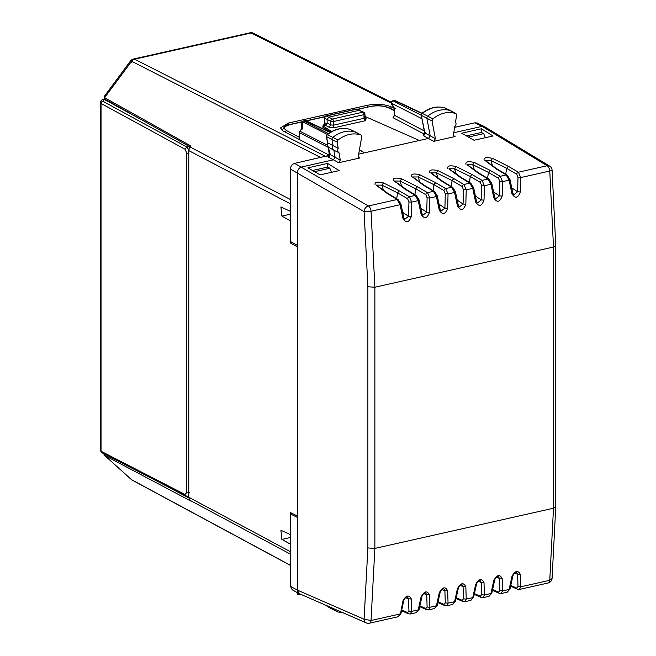 <?xml version="1.0" encoding="UTF-8"?>
<svg xmlns="http://www.w3.org/2000/svg" width="656" height="656" viewBox="0 0 656 656"><rect width="100%" height="100%" fill="white"/><g stroke="black" fill="none" stroke-linecap="round" stroke-linejoin="round"><path stroke-width="0.98" d="M104.14 99.45L104.181 98.695M104.648 96.268L104.616 97.687L190.781 145.927L189.461 147.846L188.772 150.609L188.772 497.232L189.461 499.683L190.781 501.012L104.616 455.42L131.594 479.708A5.059 3.075 132 0 1 131.225 479.446A5.059 5.059 0 0 0 132.209 480.135A5.059 3.969 -61.7 0 1 131.594 479.708L290.403 565.292M104.115 96.629L130.544 60.951A5.059 0.623 36.5 0 1 131.594 61.262L320.71 157.506M290.403 552.631L290.313 544.127L281.883 539.404L280.891 530.253L290.403 534.599M290.403 202.761L290.313 211.306L280.891 206.943L281.883 216.103L290.313 220.818L290.313 242.925L297.307 246.845L297.307 516.001L290.313 512.508L290.313 534.615M131.225 479.446L104.616 455.42A1.009 0.812 117.9 0 1 104.583 454.108M292.223 242.499L290.313 242.925M328.73 155.595L324.564 156.636M312.51 170.486L327.672 167.075L329.87 168.239L331.452 172.339M329.615 155.39L283.162 131.011L280.489 127.945L288.238 123.09L367.286 105.304C376.437 103.632 384.326 104.124 390.951 106.756L394.01 108.248M468.433 137.055L483.718 133.611L481.422 132.471L481.406 128.797L461.75 133.217L474.026 140.261L493.05 135.981L481.406 128.797M483.718 133.611L485.301 137.719M466.359 135.866L481.422 132.471M329.87 168.239L314.585 171.675M445.596 108.232A1.853 1.451 117.5 0 0 445.35 108.117L455.797 113.529C448.122 111.167 440.463 112.93 432.829 118.834L432.017 120.925L435.404 138.687L433.747 141.343L455.108 136.538L454.091 136.382L453.452 134.652L454.764 126.649A3.51 2.755 117.5 0 0 455.535 121.918L456.625 115.243L455.986 113.611L451.057 110.872A2.025 1.591 117.5 0 0 450.992 110.839A2.025 1.591 117.5 0 0 450.852 110.782A30.356 23.829 117.5 0 0 427.761 116.112A2.025 1.591 117.5 0 0 426.884 118.383L430.188 135.759L428.54 138.416L364.375 152.856L359.439 149.814M453.763 132.742L482.111 126.362L547.153 165.738A5.059 2.616 77.3 0 1 549.769 171.027L553.5 247.033L374.863 287.238L371.034 211.248L400.053 204.721L397.175 199.49L387.302 193.545L376.396 185.369M358.676 154.135L364.375 152.856L359.463 149.658M330.099 148.117L328.549 147.256A3.493 2.747 -62.5 0 1 328.533 147.247L333.863 150.216A3.665 2.878 -62.5 0 1 333.068 145.722L331.985 139.589A2.025 1.591 -62.5 0 1 332.887 137.334A30.356 23.829 -62.5 0 1 355.978 132.266A2.025 1.591 -62.5 0 1 356.101 132.315A2.025 1.591 -62.5 0 1 356.167 132.348L361.095 135.087L361.735 136.743L358.348 156.03L358.98 157.784L360.005 157.94L338.644 162.745L333.437 159.818L335.093 157.186L333.863 150.216L338.988 152.7L340.3 160.113L338.644 162.745M297.398 517.412L290.403 513.91L290.403 586.316L297.398 590.129L297.398 172.684C297.652 169.732 299.062 167.838 301.629 166.977L333.437 159.818L328.139 157.03A2.025 1.615 117.8 0 0 329.812 154.398L340.3 160.113M320.169 174.881L339.193 170.601L327.549 163.418L307.894 167.846L320.169 174.881M445.17 108.051L445.26 108.076C437.437 105.641 429.655 107.404 421.915 113.357L422.382 113.414A1.853 1.451 117.5 0 0 421.578 115.489L432.017 120.925M393.436 117.112L393.001 117.678L423.924 133.906L423.243 135.628A2.025 1.615 117.8 0 0 424.916 132.971L435.404 138.687M492.689 166.066A30.783 15.9 77.3 0 1 490.942 160.589L492.533 158.391L508.334 166.304L518.396 172.208L520.749 177.555L520.364 191.946L517.6 191.765L511.787 187.87M555.771 245.565L552.073 169.961A5.059 5.059 0 0 0 549.654 166.099L484.39 126.6L482.111 126.362L474.928 122.803L454.641 127.362M330.69 132.077L322.9 127.272L322.9 125.845L325.433 125.271L327.131 122.992L327.131 119.425L324.81 118.244A2.025 0.607 178.3 0 1 324.49 117.932L324.638 122.91M322.9 125.845L331.641 131.536M364.892 116.399L419.364 140.482M350.312 129.535L360.923 135.013C353.281 132.553 345.63 134.226 337.947 140.056L337.118 142.131L338.217 148.322A3.51 2.755 117.5 0 0 338.988 152.7M329.304 155.374L294.626 163.377L368.418 205.959L397.175 199.49A2.025 1.566 -58.9 0 1 398.167 199.629L388.303 193.692L376.306 185.099M375.109 184.82C374.461 182.147 377.249 181.515 383.481 182.934L381.899 185.131L376.355 185.131M383.645 190.609A30.783 15.9 77.3 0 1 381.899 185.131L397.577 192.848L407.638 198.743L408.942 201.982L408.549 216.3L402.735 212.413M383.481 182.934L399.283 190.847L409.344 196.751L411.697 202.097L411.312 216.488L408.549 216.3L404.777 219.276L403.817 217.661L400.939 204.041L398.167 199.629M401.816 186.517A30.783 15.9 77.3 0 1 400.07 181.04L401.652 178.842L417.462 186.755L427.523 192.659L429.877 198.005L429.483 212.396C427.138 218.645 424.342 219.276 421.111 214.282L418.233 200.629L415.346 195.398L405.474 189.453L394.568 181.277M414.879 194.66L415.756 188.756L400.07 181.04L394.527 181.048M419.988 182.425A30.783 15.9 77.3 0 1 418.241 176.956L419.832 174.75L435.633 182.671L445.695 188.575L448.048 193.922L447.663 208.305C445.309 214.553 442.521 215.184 439.29 210.191L436.404 196.538L433.526 191.306L423.653 185.361L412.739 177.186M433.05 190.568L433.928 184.664L418.241 176.956L412.706 176.956M438.167 178.342A30.783 15.9 77.3 0 1 436.42 172.864L438.003 170.667L453.813 178.58L463.874 184.484L466.227 189.83L465.834 204.213C463.489 210.461 460.692 211.093 457.462 206.099L454.583 192.446L451.697 187.222L441.824 181.277L430.918 173.102M451.23 186.476L452.107 180.572L436.42 172.864L430.877 172.864M456.338 174.25A30.783 15.9 77.3 0 1 454.592 168.772L456.182 166.575L471.984 174.488L482.045 180.392L484.399 185.738L484.013 200.121C481.66 206.378 478.872 207.001 475.641 202.007L472.755 188.362L469.876 183.131L460.004 177.186L449.089 169.01M469.401 182.384L470.278 176.48L454.592 168.772L449.057 168.772M474.518 170.158A30.783 15.9 77.3 0 1 472.771 164.681L474.354 162.483L490.163 170.396L500.216 176.3L502.57 181.646L502.184 196.037C499.839 202.286 497.043 202.909 493.812 197.915L490.934 184.27L488.048 179.039L478.175 173.094L467.269 164.918M487.58 178.301L488.458 172.397L472.771 164.681L467.228 164.681M520.364 191.946C518.01 198.194 515.222 198.825 511.992 193.832L509.105 180.179L506.227 174.947L496.354 169.002L485.44 160.827M505.751 174.209L506.629 168.305L490.942 160.589L485.407 160.597M327.549 167.1L327.549 163.418M445.26 108.076L445.35 108.117A30.184 23.698 117.5 0 0 422.382 113.414L432.829 118.834M421.267 115.103L424.916 132.971L425.309 132.43M423.924 133.906L424.94 133.816M400.652 203.844L400.053 204.721L402.94 218.366C406.171 223.36 408.959 222.737 411.312 216.488M552.065 169.945A5.059 1.017 174.5 0 1 549.769 171.027L520.749 177.555L517.994 177.44L517.6 191.765L513.828 194.734L512.869 193.118L509.991 179.506L507.219 175.095M484.382 126.592L477.191 123.033L474.928 122.803M324.884 123.754L324.171 123.992L324.638 122.877L324.958 123.279A2.025 1.615 -62.3 0 1 323.252 125.558L323.531 125.706M393.001 117.678L394.682 115.39L424.276 130.921M282.49 129.986L282.572 130.675M302.047 129.273L302.457 128.068L301.744 128.363L300.071 131.29A2.025 1.615 117 0 0 299.579 132.75A2.025 0.689 180 0 1 299.267 132.373L299.284 139.474M327.475 142.59L327.016 145.033L328.533 147.247A3.493 2.747 -62.5 0 1 327.779 142.893L338.217 148.322M330.206 153.84L329.812 154.398L328.549 147.264M297.398 245.401L290.403 241.482L290.403 169.076C290.657 166.132 292.059 164.23 294.626 163.377M396.7 198.752L397.577 192.848L399.283 190.847M418.823 199.752L418.233 200.629L411.697 202.097L408.942 201.982M437.003 195.668L436.404 196.538L429.877 198.005L427.113 197.891L426.72 212.216L420.914 208.321M455.174 191.577L454.583 192.446L448.048 193.922L445.293 193.799L444.899 208.124L439.085 204.229M473.353 187.485L472.755 188.362L466.227 189.83L463.464 189.707L463.07 204.032L457.257 200.137M491.524 183.393L490.934 184.27L484.399 185.738L481.643 185.615L481.25 199.941L475.436 196.054M509.696 179.301L509.105 180.179L502.57 181.646L499.815 181.532L499.421 195.849L493.607 191.962M502.184 196.037L499.421 195.849L495.649 198.825L494.698 197.21L491.811 183.59L489.048 179.178L479.175 173.241L467.179 164.648M493.812 197.915L494.403 196.98M484.013 200.121L481.25 199.941L477.478 202.917L476.518 201.302L473.64 187.682L470.869 183.27L461.004 177.333L449.007 168.74M475.641 202.007L476.223 201.072M465.834 204.213L463.07 204.032L459.307 207.009L458.347 205.394L455.461 191.773L452.697 187.362L442.825 181.417L430.828 172.823M457.462 206.099L458.052 205.164M447.663 208.305L444.899 208.124L441.127 211.101L440.168 209.485L437.29 195.865L434.518 191.454L424.645 185.509L412.657 176.915M439.29 210.191L439.873 209.256M429.483 212.396L426.72 212.216L422.956 215.184L421.997 213.569L419.11 199.957L416.347 195.545L406.482 189.6L394.477 181.007M421.111 214.282L421.701 213.339M402.94 218.366L403.522 217.431M511.992 193.832L512.574 192.889M552.065 578.535L549.769 580.289L553.5 508.22L553.5 247.033L555.771 245.59L555.771 506.776L553.5 508.22L374.863 548.424L371.034 620.51L400.053 613.975L398.184 616.722L369.41 623.2A5.059 2.616 -102.7 0 0 371.034 620.51L364.096 619.231L367.877 547.94L367.877 286.754L364.096 211.609A5.059 1.025 -5.6 0 0 371.034 211.248A5.059 2.616 77.3 0 0 368.418 205.959A5.059 3.87 120.3 0 0 364.096 211.609L290.403 169.076M327.016 145.009L300.071 131.29L302.457 128.068L302.596 121.836A2.025 1.345 -178.7 0 0 301.793 122.877L301.67 128.469M392.665 100.86L393.124 100.909A2.025 1.615 117 0 0 391.435 103.197A2.025 0.968 149.3 0 0 391.402 103.861L394.371 108.847L394.371 115.021L393.436 117.121M395.281 108.748L394.682 108.666L391.435 103.197L421.956 118.744M337.947 140.056L327.508 134.636L326.532 135.202L326.688 136.694A1.853 1.451 -62.5 0 1 327.508 134.636A30.184 23.698 -62.5 0 1 350.468 129.593A1.853 1.451 -62.5 0 1 350.689 129.699M366.269 622.905A5.059 4.018 113.6 0 1 364.096 619.231L297.398 590.121L299.243 593.639L366.269 622.905A5.059 5.059 0 0 0 369.41 623.2M290.403 513.91L292.281 513.492M290.403 586.316L292.24 589.826L299.234 593.631M419.914 605.914L425.81 608.497A2.025 1.607 -66.3 0 0 426.654 609.703A2.025 1.607 -66.3 0 1 426.654 609.703L428.491 609.9L429.877 607.267L429.483 594.918C427.13 590.375 424.342 591.007 421.111 596.796L418.233 609.891L416.355 612.63L410.32 613.991L411.697 611.359L411.312 599.002L408.549 598.813L405.572 597.706M438.093 601.823L443.989 604.406A2.025 1.607 -66.3 0 0 444.834 605.611L446.662 605.816L448.048 603.176L447.663 590.826C445.301 586.284 442.513 586.915 439.29 592.712L436.404 605.8L434.534 608.547L428.491 609.9M456.264 597.731L462.16 600.322A2.025 1.607 -66.3 0 0 463.005 601.527L464.842 601.724L466.227 599.092L465.834 586.735C463.48 582.2 460.692 582.823 457.462 588.621L454.583 601.708L452.706 604.455L446.67 605.816M474.444 593.639L480.34 596.23A2.025 1.607 -66.3 0 0 481.184 597.436L483.013 597.632L484.399 595L484.013 582.643C481.652 578.108 478.864 578.731 475.641 584.529L472.755 597.616L470.885 600.363L464.842 601.724M492.615 589.547L498.511 592.138A2.025 1.607 -66.3 0 0 499.355 593.344L501.192 593.541L502.57 590.908L502.184 578.551C499.831 574.016 497.043 574.648 493.812 580.437L490.934 593.524L489.056 596.271L483.013 597.632M510.794 585.464L516.682 588.047A2.025 1.607 -66.3 0 0 517.535 589.252L519.363 589.449L520.749 586.817L520.364 574.467C518.002 569.925 515.214 570.556 511.992 576.345L509.105 589.441L507.236 592.179L501.192 593.541M411.312 599.002C408.959 594.467 406.162 595.099 402.94 600.888L400.652 612.975M303.302 120.966L305.196 120.704A2.025 1.041 77.3 0 0 304.769 120.638L303.375 120.95A2.025 2.025 0 0 0 301.793 122.885M327.032 134.578C334.814 128.699 342.604 127.026 350.394 129.56L356.101 132.315M326.77 124.23L324.958 123.279L324.81 118.244A2.025 1.615 -63 0 1 326.499 115.964L356.807 109.142A2.025 1.583 -64.8 0 1 357.684 109.224L370.091 106.6L357.922 109.331M363.801 112.283A2.025 1.591 117.5 0 0 362.866 112.176L332.436 119.023L326.073 115.899L356.38 109.076A2.025 1.041 77.3 0 1 356.807 109.142L362.866 112.176A2.025 1.041 77.3 0 1 363.982 114.652A2.025 0.689 180 0 0 364.892 114.078A2.025 2.025 0 0 0 363.801 112.283L359.25 110.298L328.82 117.145L327.131 119.425L330.739 121.303A2.025 0.689 -0 0 0 333.543 121.499L363.982 114.652L363.982 118.31L365.08 120.786L366.237 118.834L364.949 118.146M391.411 103.869A2.025 2.025 0 0 1 392.714 100.844L394.092 100.54A2.025 1.041 77.3 0 1 394.518 100.598L421.792 113.463M337.118 142.131L326.688 136.694L327.492 142.557M343.58 612.999L337.947 611.958L337.135 610.187M337.947 611.958L332.74 609.449A2.025 1.591 117.5 0 0 332.887 609.506L337.701 611.843M421.111 596.796L421.701 595.853M401.57 610.761L408.483 613.795A2.025 1.607 -66.3 0 1 407.638 612.589L408.942 611.105L411.697 611.359L418.233 609.891L418.823 608.883M416.355 612.63L419.11 609.449L421.997 596.37C423.038 593.869 424.301 592.753 425.76 593.024L426.72 594.721L423.751 593.623M429.483 594.918L426.72 594.721L427.113 607.021L429.877 607.267L436.404 605.8L437.003 604.791M439.29 592.712L439.873 591.761M434.534 608.547L437.281 605.357L440.168 592.286C441.217 589.777 442.472 588.662 443.932 588.932L444.899 590.63L441.923 589.531M447.663 590.826L444.899 590.63L445.293 602.93L448.048 603.176L454.583 601.708L455.174 600.707M457.462 588.621L458.052 587.669M452.706 604.455L455.461 601.265L458.339 588.194C459.389 585.685 460.651 584.57 462.111 584.84L463.07 586.538L460.102 585.439M465.834 586.735L463.07 586.538L463.464 598.838L466.227 599.092L472.755 597.616L473.353 596.616M475.641 584.529L476.223 583.578M470.885 600.363L473.632 597.173L476.518 584.102C477.568 581.593 478.823 580.478 480.282 580.757L481.25 582.454L478.273 581.347M484.013 582.643L481.25 582.454L481.643 594.746L484.399 595L490.934 593.524L491.524 592.524M493.812 580.437L494.403 579.494M489.056 596.271L491.811 593.09L494.69 580.011C495.739 577.501 496.994 576.386 498.462 576.665L499.421 578.362L496.444 577.255M502.184 578.551L499.421 578.362L499.815 590.654L502.57 590.908L509.105 589.441L509.696 588.432M511.992 576.345L512.574 575.402M507.236 592.179L509.983 588.998L512.869 575.919C513.919 573.418 515.173 572.303 516.633 572.573L517.6 574.271L514.624 573.172M520.364 574.467L517.6 574.271L517.994 586.571L520.749 586.817L549.769 580.289A5.059 2.616 -102.7 0 1 548.145 582.979A5.059 5.059 0 0 0 552.065 578.576L555.771 506.809M402.94 600.888L403.522 599.945M398.184 616.722L400.931 613.532L403.817 600.461C404.867 597.952 406.121 596.837 407.589 597.116L408.549 598.813L408.942 611.105M331.961 607.923A2.025 1.591 117.5 0 0 332.682 609.416A2.025 1.591 117.5 0 0 332.74 609.449M326.721 605.644A1.853 1.451 117.5 0 0 327.319 606.439L332.682 609.416M189.207 146.411L186.747 146.96L102.746 101.188L103.623 99.737L104.493 99.54L141.68 119.802M104.493 99.54L103.623 99.737M300.481 594.188L297.398 594.877L297.398 195.267M105.206 99.179L104.616 97.687L131.594 61.262A5.059 3.993 -63 0 1 134.587 59.196L251.125 32.972L391.14 103.099M158.916 482.078L188.813 497.896M190.01 500.315L290.403 554.131M188.772 497.232L290.313 551.663M188.772 150.609L290.313 203.77M190.01 146.969L290.403 199.531M131.831 62.517A5.059 2.616 77.3 0 1 132.077 60.688M250.043 32.8A5.059 2.616 77.3 0 1 251.125 32.972A5.059 3.977 116.6 0 1 253.421 33.21A5.059 5.059 0 0 0 250.043 32.8L133.496 59.024A5.059 2.616 77.3 0 1 134.587 59.196L325.45 156.333M281.883 539.404L290.403 537.494M281.883 216.103L290.403 214.184M390.951 108.707L390.951 106.756M367.286 107.059L367.286 105.304M288.238 124.919L288.238 123.09M455.108 136.538L453.485 135.513M433.747 141.343L423.243 135.628M508.334 166.304L506.629 168.305L516.682 174.209A2.025 1.55 120.4 0 1 518.396 172.208L547.153 165.738A5.059 3.911 121.2 0 1 549.654 166.099M360.005 157.94L358.373 156.915M407.638 198.743A2.025 1.55 120.4 0 1 409.344 196.751L415.346 195.398A2.025 1.566 -58.9 0 1 416.347 195.537M401.652 178.842C395.42 177.423 392.632 178.055 393.288 180.728M417.462 186.755L415.756 188.756L425.81 194.66A2.025 1.55 120.4 0 1 427.523 192.659L433.526 191.306A2.025 1.566 -58.9 0 1 434.518 191.454M419.832 174.75C413.6 173.332 410.812 173.963 411.46 176.636M435.633 182.671L433.928 184.664L443.989 190.568A2.025 1.55 120.4 0 1 445.695 188.575L451.697 187.222A2.025 1.566 -58.9 0 1 452.697 187.362M438.003 170.667C431.771 169.248 428.983 169.871 429.631 172.544M453.813 178.58L452.107 180.572L462.16 186.476A2.025 1.55 120.4 0 1 463.874 184.484L469.876 183.131A2.025 1.566 -58.9 0 1 470.869 183.27M456.182 166.575C449.95 165.156 447.154 165.779 447.81 168.453M471.984 174.488L470.278 176.48L480.34 182.384A2.025 1.55 120.4 0 1 482.045 180.392L488.048 179.039A2.025 1.566 -58.9 0 1 489.048 179.178M474.354 162.483C468.122 161.064 465.334 161.696 465.981 164.369M490.163 170.396L488.458 172.397L498.511 178.293A2.025 1.55 120.4 0 1 500.216 176.3L506.227 174.947A2.025 1.566 -58.9 0 1 507.219 175.086L497.346 169.15L485.358 160.556M492.533 158.391C486.301 156.973 483.505 157.604 484.161 160.277M324.433 123.697L323.252 125.558M394.371 110.716L388.188 107.707C383.12 105.69 377.085 105.321 370.091 106.6M324.81 116.784L306.393 120.934M302.072 121.901L290.419 124.525C284.245 126.214 282.957 128.232 286.541 130.585L285.007 131.987M299.267 137.268L286.541 130.585M334.65 127.633A2.025 1.041 77.3 0 1 333.543 125.157L330.739 124.927L329.041 127.198L334.65 127.633L365.08 120.786M329.041 127.198L325.433 125.271M327.688 155.931L328.139 157.03M387.302 193.545L388.295 193.684M405.474 189.453L406.474 189.6M423.653 185.361L424.645 185.509M441.824 181.277L442.825 181.417M460.004 177.186L460.996 177.325M478.175 173.094L479.175 173.233M496.354 169.002L497.346 169.15M516.682 174.209L517.994 177.44M394.682 108.666L394.371 115.021M388.188 107.707A2.025 1.574 -64.1 0 1 389.082 107.797L389.082 107.797C383.457 105.559 376.987 105.132 369.656 106.526M289.968 124.46A2.025 1.041 77.3 0 1 289.985 124.46A2.025 1.041 77.3 0 1 289.993 124.46A2.025 1.041 77.3 0 1 290.419 124.525M364.892 114.078L365.326 118.736A2.025 1.583 118.1 0 0 366.237 118.834M364.556 117.317L363.982 118.31L333.543 125.157L333.543 121.499A2.025 1.041 77.3 0 0 332.436 119.023A2.025 1.591 117.5 0 0 330.739 121.303L330.739 124.927L327.131 122.992M425.81 194.66L427.113 197.891M443.989 190.568L445.293 193.799M462.16 186.476L463.464 189.707M480.34 182.384L481.643 185.615M498.511 178.293L499.815 181.532M367.877 286.754L374.863 287.238L374.863 548.424L367.877 547.94M328.328 147.387L299.579 132.75L299.579 139.63M395.707 100.885A2.025 1.583 115.2 0 0 395.404 100.68A2.025 1.583 115.2 0 0 394.518 100.598L393.124 100.909L421.291 115.259M328.402 133.553L303.802 121.016A2.025 1.615 -63 0 0 302.596 121.836L327.262 134.398M330.394 132.25L306.073 120.786A2.025 1.583 115.2 0 0 305.196 120.704L330.083 132.438M407.638 612.589L401.743 609.998M498.511 592.138L499.815 590.654M516.682 588.047L517.994 586.571M443.989 604.406L445.293 602.93M462.16 600.322L463.464 598.838M480.34 596.23L481.643 594.746M425.81 608.497L427.113 607.021M337.118 610.252L336.061 609.719M189.477 492.713L186.665 492.508L185.033 494.493L101.032 451.262L101.803 452.681L100.229 450.336L101.032 451.262L101.032 103.459L185.033 149.24L186.665 152.955A2.025 0.689 0 0 0 188.772 153.258M100.229 102.475L101.032 103.459A2.025 1.591 118.6 0 1 102.746 101.188M188.772 495.518L187.821 496.198L185.812 495.92A2.025 1.607 117.2 0 1 185.033 494.493M186.665 492.508L186.665 152.955M185.033 149.24L186.747 146.96L188.838 149.765M190.068 146.895L104.722 99.113L104.074 96.678M133.496 59.024A5.059 5.059 0 0 0 130.544 60.951M104.271 455.19L103.787 453.706M290.403 565.39L132.209 480.135M253.421 33.21L391.214 102.229M445.473 108.166L450.992 110.839M424.949 133.816L424.186 134.07L424.621 132.717L421.267 115.12L421.915 113.357M394.371 110.372L389.082 107.797M282.482 130.626L282.482 130.126C284.114 126.444 286.615 124.55 289.993 124.46L302.203 121.704M306.155 120.819L324.95 116.588M329.361 155.349L328.271 147.083M394.092 100.54A2.025 2.025 0 0 1 395.404 100.68L422.054 113.242M299.669 131.167A2.025 2.025 0 0 0 299.267 132.373M306.073 120.786A2.025 2.025 0 0 0 304.753 120.638M326.081 115.899A2.025 2.025 0 0 0 324.49 117.932M357.717 109.24A2.025 2.025 0 0 0 356.372 109.076M360.136 110.38L357.684 109.224M326.368 136.325L327.483 142.623M426.654 609.703L419.742 606.669M444.834 605.611L437.921 602.577M463.005 601.527L456.092 598.485M481.184 597.436L474.272 594.402M499.355 593.344L492.443 590.31M517.535 589.252L510.622 586.218M519.363 589.449L548.145 582.979M408.483 613.795L410.32 613.991M326.508 605.545L327.311 606.431M100.229 450.328L100.229 102.516C100.844 100.54 101.819 99.589 103.172 99.655M188.772 495.985L187.829 496.198M101.811 452.681L185.812 495.92"/></g></svg>
